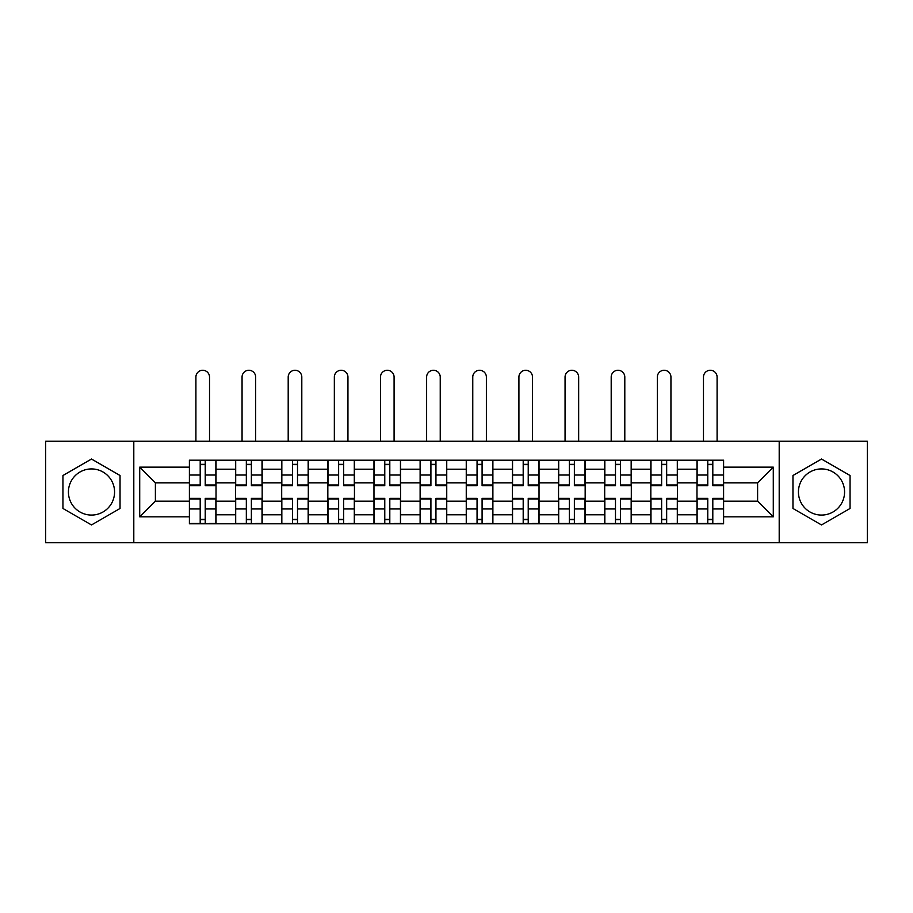 <?xml version="1.0" encoding="UTF-8"?>
<svg xmlns="http://www.w3.org/2000/svg" width="913" height="913" viewBox="0 0 913 913"><rect width="100%" height="100%" fill="white"/><g stroke="black" fill="none" stroke-linecap="round" stroke-linejoin="round"><path stroke-width="1.37" d="M91.494 515.069A23.076 23.076 0 0 1 68.429 491.993A23.076 23.076 0 0 1 91.494 468.928A23.076 23.076 0 0 1 114.57 491.993A23.076 23.076 0 0 1 91.494 515.069M821.506 515.069A23.076 23.076 0 0 1 798.43 491.993A23.076 23.076 0 0 1 821.506 468.928A23.076 23.076 0 0 1 844.571 491.993A23.076 23.076 0 0 1 821.506 515.069M779.2 542.721L867.35 542.721L867.35 441.264L45.65 441.264L45.65 542.721L779.2 542.721L779.2 441.264M235.543 523.788L235.543 469.214L216.027 469.214L216.027 523.788M216.027 469.214L216.027 460.198M235.543 469.214L235.543 460.198M262.168 460.198L262.168 523.788M281.695 523.788L281.695 460.198M308.309 460.198L308.309 523.788M327.835 523.788L327.835 460.198M354.449 460.198L354.449 523.788M373.976 523.788L373.976 460.198M400.602 460.198L400.602 523.788M420.117 523.788L420.117 460.198M446.742 460.198L446.742 523.788M466.258 523.788L466.258 460.198M492.883 460.198L492.883 523.788M512.398 523.788L512.398 460.198M539.024 460.198L539.024 523.788M558.551 523.788L558.551 460.198M585.165 460.198L585.165 523.788M604.691 523.788L604.691 460.198M631.305 460.198L631.305 523.788M650.832 523.788L650.832 460.198M677.457 460.198L677.457 523.788M696.973 523.788L696.973 460.198M696.973 501.169L677.457 501.169M650.832 501.169L631.305 501.169M604.691 501.169L585.165 501.169M558.551 501.169L539.024 501.169M512.398 501.169L492.883 501.169M466.258 501.169L446.742 501.169M420.117 501.169L400.602 501.169M373.976 501.169L354.449 501.169M327.835 501.169L308.309 501.169M281.695 501.169L262.168 501.169M235.543 501.169L216.027 501.169M696.973 482.829L677.457 482.829M650.832 482.829L631.305 482.829M604.691 482.829L585.165 482.829M558.551 482.829L539.024 482.829M512.398 482.829L492.883 482.829M466.258 482.829L446.742 482.829M420.117 482.829L400.602 482.829M373.976 482.829L354.449 482.829M327.835 482.829L308.309 482.829M281.695 482.829L262.168 482.829M235.543 482.829L216.027 482.829M155.393 501.169L189.402 501.169L189.402 482.829L155.393 482.829L155.393 501.169L139.712 516.838L139.712 467.148L189.402 467.148L189.402 482.829M723.598 482.829L723.598 501.169L757.607 501.169L757.607 482.829L723.598 482.829L723.598 460.198L189.402 460.198L189.402 467.148M723.598 467.148L773.288 467.148L773.288 516.838L723.598 516.838L723.598 501.169M189.402 501.169L189.402 523.788L723.598 523.788L723.598 516.838M189.402 516.838L139.712 516.838M133.8 542.721L133.8 441.264M120.037 475.513L91.494 459.034L62.951 475.513L62.951 508.473L91.494 524.952L120.037 508.473L120.037 475.513M850.049 475.513L821.506 459.034L792.963 475.513L792.963 508.473L821.506 524.952L850.049 508.473L850.049 475.513M205.231 519.36L200.198 519.36M200.198 464.637L205.231 464.637M251.372 519.36L246.339 519.36M246.339 464.637L251.372 464.637M297.512 519.36L292.491 519.36M292.491 464.637L297.512 464.637M343.653 519.36L338.632 519.36M338.632 464.637L343.653 464.637M389.805 519.36L384.772 519.36M384.772 464.637L389.805 464.637M435.946 519.36L430.913 519.36M430.913 464.637L435.946 464.637M482.087 519.36L477.054 519.36M477.054 464.637L482.087 464.637M528.228 519.36L523.195 519.36M523.195 464.637L528.228 464.637M574.368 519.36L569.347 519.36M569.347 464.637L574.368 464.637M620.509 519.36L615.488 519.36M615.488 464.637L620.509 464.637M666.661 519.36L661.628 519.36M661.628 464.637L666.661 464.637M712.802 519.36L707.769 519.36M707.769 464.637L712.802 464.637M139.712 467.148L155.393 482.829M757.607 501.169L773.288 516.838M757.607 482.829L773.288 467.148M209.522 441.264L209.522 377.08A6.802 6.802 0 0 0 202.709 370.279A6.802 6.802 0 0 0 195.907 377.08L195.907 441.264M205.231 485.636L205.231 460.494L215.879 460.494L215.879 485.636L205.231 485.636M200.198 464.34L205.231 464.34M200.198 460.494L189.55 460.494L189.55 485.636L200.198 485.636L200.198 460.494L205.231 460.494M200.198 498.977L189.55 498.977L189.55 498.35L200.198 498.35L200.198 523.491L189.55 523.491L195.462 523.491M189.55 498.977L189.55 523.491M205.231 519.645L200.198 519.645M209.956 523.491L215.879 523.491L215.879 498.35L205.231 498.35L205.231 523.491L195.907 523.491M215.879 523.491L209.522 523.491M255.663 441.264L255.663 377.08A6.802 6.802 0 0 0 248.861 370.279A6.802 6.802 0 0 0 242.059 377.08L242.059 441.264M251.372 485.636L251.372 460.494L262.02 460.494L262.02 485.636L251.372 485.636M246.339 464.34L251.372 464.34M246.339 460.494L235.691 460.494L235.691 485.636L246.339 485.636L246.339 460.494L251.372 460.494M301.804 441.264L301.804 377.08A6.802 6.802 0 0 0 295.002 370.279A6.802 6.802 0 0 0 288.2 377.08L288.2 441.264M297.512 485.636L297.512 460.494L308.16 460.494L308.16 485.636L297.512 485.636M292.491 464.34L297.512 464.34M292.491 460.494L281.832 460.494L281.832 485.636L292.491 485.636L292.491 460.494L297.512 460.494M246.339 498.977L235.691 498.977L235.691 498.35L246.339 498.35L246.339 523.491L235.691 523.491L241.614 523.491M235.691 498.977L235.691 523.491M251.372 519.645L246.339 519.645M256.108 523.491L262.02 523.491L262.02 498.35L251.372 498.35L251.372 523.491L242.059 523.491M262.02 523.491L255.663 523.491M292.491 498.977L281.832 498.977L281.832 498.35L292.491 498.35L292.491 523.491L281.832 523.491L287.755 523.491M281.832 498.977L281.832 523.491M297.512 519.645L292.491 519.645M302.249 523.491L308.16 523.491L308.16 498.35L297.512 498.35L297.512 523.491L288.2 523.491M308.16 523.491L301.804 523.491M347.944 441.264L347.944 377.08A6.802 6.802 0 0 0 341.142 370.279A6.802 6.802 0 0 0 334.341 377.08L334.341 441.264M343.653 485.636L343.653 460.494L354.301 460.494L354.301 485.636L343.653 485.636M338.632 464.34L343.653 464.34M338.632 460.494L327.984 460.494L327.984 485.636L338.632 485.636L338.632 460.494L343.653 460.494M394.085 441.264L394.085 377.08A6.802 6.802 0 0 0 387.283 370.279A6.802 6.802 0 0 0 380.481 377.08L380.481 441.264M389.805 485.636L389.805 460.494L400.453 460.494L400.453 485.636L389.805 485.636M384.772 464.34L389.805 464.34M384.772 460.494L374.125 460.494L374.125 485.636L384.772 485.636L384.772 460.494L389.805 460.494M440.237 441.264L440.237 377.08A6.802 6.802 0 0 0 433.424 370.279A6.802 6.802 0 0 0 426.622 377.08L426.622 441.264M435.946 485.636L435.946 460.494L446.594 460.494L446.594 485.636L435.946 485.636M430.913 464.34L435.946 464.34M430.913 460.494L420.265 460.494L420.265 485.636L430.913 485.636L430.913 460.494L435.946 460.494M338.632 498.977L327.984 498.977L327.984 498.35L338.632 498.35L338.632 523.491L327.984 523.491L333.896 523.491M327.984 498.977L327.984 523.491M343.653 519.645L338.632 519.645M348.389 523.491L354.301 523.491L354.301 498.35L343.653 498.35L343.653 523.491L334.341 523.491M354.301 523.491L347.944 523.491M384.772 498.977L374.125 498.977L374.125 498.35L384.772 498.35L384.772 523.491L374.125 523.491L380.036 523.491M374.125 498.977L374.125 523.491M389.805 519.645L384.772 519.645M394.53 523.491L400.453 523.491L400.453 498.35L389.805 498.35L389.805 523.491L380.481 523.491M400.453 523.491L394.085 523.491M430.913 498.977L420.265 498.977L420.265 498.35L430.913 498.35L430.913 523.491L420.265 523.491L426.177 523.491M420.265 498.977L420.265 523.491M435.946 519.645L430.913 519.645M440.671 523.491L446.594 523.491L446.594 498.35L435.946 498.35L435.946 523.491L426.622 523.491M446.594 523.491L440.237 523.491M486.378 441.264L486.378 377.08A6.802 6.802 0 0 0 479.576 370.279A6.802 6.802 0 0 0 472.763 377.08L472.763 441.264M482.087 485.636L482.087 460.494L492.735 460.494L492.735 485.636L482.087 485.636M477.054 464.34L482.087 464.34M477.054 460.494L466.406 460.494L466.406 485.636L477.054 485.636L477.054 460.494L482.087 460.494M477.054 498.977L466.406 498.977L466.406 498.35L477.054 498.35L477.054 523.491L466.406 523.491L472.329 523.491M466.406 498.977L466.406 523.491M482.087 519.645L477.054 519.645M486.823 523.491L492.735 523.491L492.735 498.35L482.087 498.35L482.087 523.491L472.763 523.491M492.735 523.491L486.378 523.491M532.519 441.264L532.519 377.08A6.802 6.802 0 0 0 525.717 370.279A6.802 6.802 0 0 0 518.915 377.08L518.915 441.264M528.228 485.636L528.228 460.494L538.875 460.494L538.875 485.636L528.228 485.636M523.195 464.34L528.228 464.34M523.195 460.494L512.547 460.494L512.547 485.636L523.195 485.636L523.195 460.494L528.228 460.494M523.195 498.977L512.547 498.977L512.547 498.35L523.195 498.35L523.195 523.491L512.547 523.491L518.47 523.491M512.547 498.977L512.547 523.491M528.228 519.645L523.195 519.645M532.964 523.491L538.875 523.491L538.875 498.35L528.228 498.35L528.228 523.491L518.915 523.491M538.875 523.491L532.519 523.491M578.659 441.264L578.659 377.08A6.802 6.802 0 0 0 571.858 370.279A6.802 6.802 0 0 0 565.056 377.08L565.056 441.264M574.368 485.636L574.368 460.494L585.016 460.494L585.016 485.636L574.368 485.636M569.347 464.34L574.368 464.34M569.347 460.494L558.699 460.494L558.699 485.636L569.347 485.636L569.347 460.494L574.368 460.494M569.347 498.977L558.699 498.977L558.699 498.35L569.347 498.35L569.347 523.491L558.699 523.491L564.611 523.491M558.699 498.977L558.699 523.491M574.368 519.645L569.347 519.645M579.104 523.491L585.016 523.491L585.016 498.35L574.368 498.35L574.368 523.491L565.056 523.491M585.016 523.491L578.659 523.491M624.8 441.264L624.8 377.08A6.802 6.802 0 0 0 617.998 370.279A6.802 6.802 0 0 0 611.196 377.08L611.196 441.264M620.509 485.636L620.509 460.494L631.168 460.494L631.168 485.636L620.509 485.636M615.488 464.34L620.509 464.34M615.488 460.494L604.84 460.494L604.84 485.636L615.488 485.636L615.488 460.494L620.509 460.494M615.488 498.977L604.84 498.977L604.84 498.35L615.488 498.35L615.488 523.491L604.84 523.491L610.751 523.491M604.84 498.977L604.84 523.491M620.509 519.645L615.488 519.645M625.245 523.491L631.168 523.491L631.168 498.35L620.509 498.35L620.509 523.491L611.196 523.491M631.168 523.491L624.8 523.491M670.941 441.264L670.941 377.08A6.802 6.802 0 0 0 664.139 370.279A6.802 6.802 0 0 0 657.337 377.08L657.337 441.264M666.661 485.636L666.661 460.494L677.309 460.494L677.309 485.636L666.661 485.636M661.628 464.34L666.661 464.34M661.628 460.494L650.98 460.494L650.98 485.636L661.628 485.636L661.628 460.494L666.661 460.494M661.628 498.977L650.98 498.977L650.98 498.35L661.628 498.35L661.628 523.491L650.98 523.491L656.892 523.491M650.98 498.977L650.98 523.491M666.661 519.645L661.628 519.645M671.386 523.491L677.309 523.491L677.309 498.35L666.661 498.35L666.661 523.491L657.337 523.491M677.309 523.491L670.941 523.491M717.093 441.264L717.093 377.08A6.802 6.802 0 0 0 710.291 370.279A6.802 6.802 0 0 0 703.478 377.08L703.478 441.264M712.802 485.636L712.802 460.494L723.45 460.494L723.45 485.636L712.802 485.636M707.769 464.34L712.802 464.34M707.769 460.494L697.121 460.494L697.121 485.636L707.769 485.636L707.769 460.494L712.802 460.494M707.769 498.977L697.121 498.977L697.121 498.35L707.769 498.35L707.769 523.491L697.121 523.491L703.044 523.491M697.121 498.977L697.121 523.491M712.802 519.645L707.769 519.645M717.538 523.491L723.45 523.491L723.45 498.35L712.802 498.35L712.802 523.491L703.478 523.491M723.45 523.491L717.093 523.491M650.832 469.214L631.305 469.214M604.691 469.214L585.165 469.214M558.551 469.214L539.024 469.214M512.398 469.214L492.883 469.214M466.258 469.214L446.742 469.214M420.117 469.214L400.602 469.214M373.976 469.214L354.449 469.214M327.835 469.214L308.309 469.214M281.695 469.214L262.168 469.214M696.973 469.214L677.457 469.214M650.832 514.772L631.305 514.772M604.691 514.772L585.165 514.772M558.551 514.772L539.024 514.772M512.398 514.772L492.883 514.772M466.258 514.772L446.742 514.772M420.117 514.772L400.602 514.772M373.976 514.772L354.449 514.772M327.835 514.772L308.309 514.772M281.695 514.772L262.168 514.772M235.543 514.772L216.027 514.772M696.973 514.772L677.457 514.772M205.231 485.008L215.879 485.008M205.231 475.022L215.879 475.022M189.55 485.008L200.198 485.008M189.55 475.022L200.198 475.022M200.198 508.963L189.55 508.963M215.879 498.977L205.231 498.977M215.879 508.963L205.231 508.963M251.372 485.008L262.02 485.008M251.372 475.022L262.02 475.022M235.691 485.008L246.339 485.008M235.691 475.022L246.339 475.022M297.512 485.008L308.16 485.008M297.512 475.022L308.16 475.022M281.832 485.008L292.491 485.008M281.832 475.022L292.491 475.022M246.339 508.963L235.691 508.963M262.02 498.977L251.372 498.977M262.02 508.963L251.372 508.963M292.491 508.963L281.832 508.963M308.16 498.977L297.512 498.977M308.16 508.963L297.512 508.963M343.653 485.008L354.301 485.008M343.653 475.022L354.301 475.022M327.984 485.008L338.632 485.008M327.984 475.022L338.632 475.022M389.805 485.008L400.453 485.008M389.805 475.022L400.453 475.022M374.125 485.008L384.772 485.008M374.125 475.022L384.772 475.022M435.946 485.008L446.594 485.008M435.946 475.022L446.594 475.022M420.265 485.008L430.913 485.008M420.265 475.022L430.913 475.022M338.632 508.963L327.984 508.963M354.301 498.977L343.653 498.977M354.301 508.963L343.653 508.963M384.772 508.963L374.125 508.963M400.453 498.977L389.805 498.977M400.453 508.963L389.805 508.963M430.913 508.963L420.265 508.963M446.594 498.977L435.946 498.977M446.594 508.963L435.946 508.963M482.087 485.008L492.735 485.008M482.087 475.022L492.735 475.022M466.406 485.008L477.054 485.008M466.406 475.022L477.054 475.022M477.054 508.963L466.406 508.963M492.735 498.977L482.087 498.977M492.735 508.963L482.087 508.963M528.228 485.008L538.875 485.008M528.228 475.022L538.875 475.022M512.547 485.008L523.195 485.008M512.547 475.022L523.195 475.022M523.195 508.963L512.547 508.963M538.875 498.977L528.228 498.977M538.875 508.963L528.228 508.963M574.368 485.008L585.016 485.008M574.368 475.022L585.016 475.022M558.699 485.008L569.347 485.008M558.699 475.022L569.347 475.022M569.347 508.963L558.699 508.963M585.016 498.977L574.368 498.977M585.016 508.963L574.368 508.963M620.509 485.008L631.168 485.008M620.509 475.022L631.168 475.022M604.84 485.008L615.488 485.008M604.84 475.022L615.488 475.022M615.488 508.963L604.84 508.963M631.168 498.977L620.509 498.977M631.168 508.963L620.509 508.963M666.661 485.008L677.309 485.008M666.661 475.022L677.309 475.022M650.98 485.008L661.628 485.008M650.98 475.022L661.628 475.022M661.628 508.963L650.98 508.963M677.309 498.977L666.661 498.977M677.309 508.963L666.661 508.963M712.802 485.008L723.45 485.008M712.802 475.022L723.45 475.022M697.121 485.008L707.769 485.008M697.121 475.022L707.769 475.022M707.769 508.963L697.121 508.963M723.45 498.977L712.802 498.977M723.45 508.963L712.802 508.963"/></g></svg>
